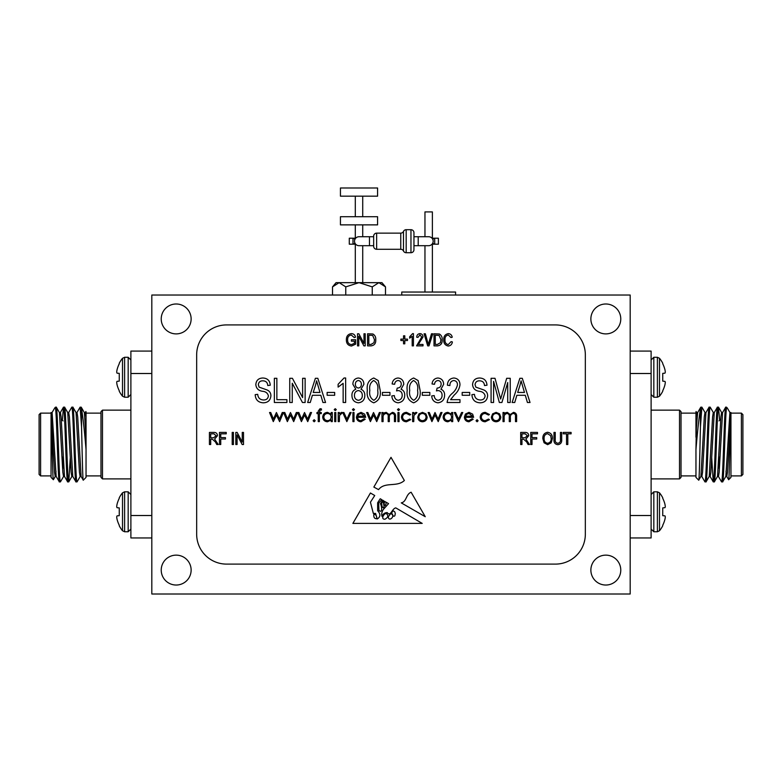 <?xml version="1.0" encoding="UTF-8"?>
<svg xmlns="http://www.w3.org/2000/svg" width="782" height="782" viewBox="0 0 782 782"><rect width="100%" height="100%" fill="white"/><g stroke="black" fill="none" stroke-linecap="round" stroke-linejoin="round"><path stroke-width="1.17" d="M373.659 245.695L359.006 245.695A4.487 4.487 0 0 1 354.52 241.208A4.487 4.487 0 0 1 359.006 236.731A4.487 4.487 0 0 0 354.52 241.208M418.204 236.731L418.204 245.695L428.673 245.695A4.487 4.487 0 0 0 433.16 241.208A4.487 4.487 0 0 0 428.673 236.731L413.952 236.731L413.952 249.732A2.991 2.991 0 0 1 410.961 252.723L410.961 229.703A2.991 2.991 0 0 1 413.952 232.694L413.952 249.732M726.458 408.409L727.24 407.93L726.458 407.148L726.458 408.409C725.139 417.295 723.917 484.205 722.636 481.888L721.532 481.829L718.404 476.424M726.458 407.148L725.676 407.207L722.558 412.613L719.176 472.211L718.482 476.492L717.446 476.492M725.755 407.148C724.367 404.861 722.979 484.175 721.6 481.888M725.755 476.492L726.791 476.492L727.485 472.211L730.945 412.534L729.899 412.534L725.833 476.424L722.636 481.888M719.636 420.247L718.482 407.148C717.104 404.861 715.716 484.175 714.328 481.888L713.223 481.829L711.698 457.441M722.636 412.534L721.6 412.534L720.906 416.826L717.524 476.424L714.328 481.888M718.482 407.148L717.377 407.207L714.249 412.613L710.867 472.211L710.183 476.492L709.137 476.492M717.446 407.148C716.068 404.861 714.67 484.175 713.292 481.888M713.38 412.613L710.183 407.148C708.795 404.861 707.407 484.175 706.029 481.888L704.914 481.829L701.786 476.424M714.328 412.534L713.292 412.534L712.598 416.826L709.225 476.424L706.029 481.888M710.183 407.148L709.069 407.207L705.941 412.613L702.568 472.211L701.874 476.492L700.838 476.492M709.137 407.148C707.759 404.861 706.371 484.175 704.983 481.888M705.071 412.613L701.874 407.148L700.447 427.031L700.447 408.859C699.03 417.217 697.534 430.755 695.96 449.494L695.96 477.401L698.717 480.168L700.916 476.424L704.299 416.826L704.983 412.534L706.029 412.534M701.874 407.148L700.77 407.207L697.642 412.613L696.332 428.526L695.96 449.494M700.838 407.148L700.447 408.859M730.945 412.534L730.945 414.264L730.945 413.121L741.404 413.121L741.404 475.906L730.945 475.906M727.24 407.93L729.987 412.613M728.638 479.708C729.381 481.253 730.134 425.897 730.945 414.264L730.945 477.401L728.638 479.708L726.703 476.424M695.96 413.121L681.014 413.121M695.96 475.906L681.014 475.906M698.717 480.168C699.303 481.829 699.88 450.168 700.447 427.031M696.088 411.508L696.762 412.613M718.981 420.902L720.721 419.152M718.981 456.991L718.981 468.135M741.404 475.906L742.9 474.42L742.9 414.616L741.404 413.121M679.519 478.897L681.014 477.401L681.014 411.625L679.519 410.139L679.519 478.897L651.113 478.897M679.519 410.139L651.113 410.139M662.735 515.67L664.925 515.866L662.735 515.67L664.925 515.866L662.735 515.67L662.735 507.909L664.993 507.645L662.735 507.909M662.735 498.31A30.195 30.087 -90 0 1 664.925 504.165A30.195 30.087 -90 0 0 662.735 498.31L662.735 497.763A30.234 30.234 0 0 0 659.5 492.826L659.5 530.753A30.234 30.234 0 0 0 662.735 525.817L662.735 525.26A30.195 30.087 -90 0 0 664.925 519.404A30.195 30.087 -90 0 1 662.735 525.26M664.993 507.645A29.96 11.427 -5.4 0 0 665.277 506.834L665.277 506.834A29.96 11.427 -5.4 0 1 664.993 507.645M665.277 506.384A29.96 27.575 -12.9 0 0 664.993 504.488A29.96 27.575 -12.9 0 1 665.277 506.384M653.83 491.819L653.83 531.76L657.388 531.76L657.388 491.819L653.83 491.819L651.113 494.527M662.735 373.366L664.925 373.17L662.735 373.366L664.925 373.17L662.735 373.366L662.735 381.127L664.993 381.391A29.96 11.427 5.4 0 1 665.277 382.202A29.96 11.427 5.4 0 0 664.993 381.391L662.735 381.127M665.277 371.841L665.277 371.841A29.96 27.575 167.1 0 0 664.993 369.945L664.925 369.632A30.195 30.087 90 0 0 662.735 363.767L662.735 363.219A30.234 30.234 0 0 0 659.5 358.283L659.5 396.21A30.234 30.234 0 0 0 662.735 391.274L662.735 390.726A30.195 30.087 90 0 0 664.925 384.861A30.195 30.087 90 0 1 662.735 390.726M664.925 373.17L664.993 373.102A29.96 11.427 174.6 0 0 665.277 372.291M662.735 363.767A30.195 30.087 90 0 1 664.925 369.632M653.83 397.217L653.83 357.276L657.388 357.276L657.388 397.217L653.83 397.217L651.113 394.509M354.999 243.212A8.973 1.74 -14.5 0 1 352.985 244.199L352.985 238.217L349.29 238.217L349.29 244.199L355.292 244.199L355.292 282.654M362.721 245.695L362.721 282.654M336.065 282.654L339.144 282.654L332.516 286.877L336.065 282.654M410.961 229.703L406.181 229.703A2.991 2.991 0 0 0 403.473 231.423A2.991 2.991 0 0 1 400.765 233.134L376.65 233.134L376.65 249.282L400.765 249.282L400.765 233.134M403.473 231.423L403.473 251.002A2.991 2.991 0 0 0 400.765 249.282M403.473 251.002A2.991 2.991 0 0 0 406.181 252.723L410.961 252.723M376.65 249.282A2.991 2.991 0 0 1 373.659 246.291L373.659 236.125A2.991 2.991 0 0 1 376.65 233.134M432.016 238.217L438.389 238.217L438.389 244.199L432.387 244.199L432.387 292.038M393.063 515.68A1.007 1.007 0 0 0 394.939 515.406L395.311 513.461L394.715 511.78L393.063 510.695L391.616 512.875L393.063 515.68M176.185 303.993A14.946 14.946 0 0 0 161.229 318.948A14.946 14.946 0 0 0 176.185 333.894A14.946 14.946 0 0 0 191.131 318.948A14.946 14.946 0 0 0 176.185 303.993M605.815 303.993A14.946 14.946 0 0 0 590.869 318.948A14.946 14.946 0 0 0 605.815 333.894A14.946 14.946 0 0 0 620.771 318.948A14.946 14.946 0 0 0 605.815 303.993M176.185 555.142A14.946 14.946 0 0 0 161.229 570.088A14.946 14.946 0 0 0 176.185 585.034A14.946 14.946 0 0 0 191.131 570.088A14.946 14.946 0 0 0 176.185 555.142M605.815 555.142A14.946 14.946 0 0 0 590.869 570.088A14.946 14.946 0 0 0 605.815 585.034A14.946 14.946 0 0 0 620.771 570.088A14.946 14.946 0 0 0 605.815 555.142M455.583 295.029L455.583 292.038L401.762 292.038L401.762 295.029M424.958 245.695L424.958 292.038M432.387 238.217L432.387 211.912L424.958 211.912L424.958 236.731M355.292 224.874L355.292 238.217M362.721 224.874L362.721 236.731M377.579 216.712L340.444 216.712L340.444 224.874L377.579 224.874L377.579 216.712M355.292 196.165L355.292 216.712M362.721 196.165L362.721 216.712M377.579 187.993L340.444 187.993L340.444 196.165L377.579 196.165L377.579 187.993M128.17 491.819L128.17 531.76L124.612 531.76L124.612 491.819L128.17 491.819L130.887 494.527M117.007 519.092A29.96 27.575 -12.9 0 1 116.723 517.195L116.723 517.195A29.96 27.575 -12.9 0 0 117.007 519.092L117.075 519.404A30.195 30.087 -90 0 0 119.265 525.26L119.265 525.817A30.234 30.234 0 0 0 122.5 530.753L122.5 492.826A30.234 30.234 0 0 0 119.265 497.763L119.265 498.31A30.195 30.087 -90 0 0 117.075 504.165L117.007 504.488A29.96 27.575 -167.1 0 0 116.723 506.384L116.723 506.384A29.96 27.575 -167.1 0 1 117.007 504.488M119.265 515.67L117.075 515.866L119.265 515.67L117.075 515.866L119.265 515.67L119.265 507.909L117.075 507.714M117.075 515.866L117.007 515.934A29.96 11.427 -5.4 0 0 116.723 516.746M119.265 525.26A30.195 30.087 -90 0 1 117.075 519.404M128.17 397.217L128.17 357.276L124.612 357.276L124.612 397.217L128.17 397.217L130.887 394.509M124.612 357.276L122.5 358.283L122.5 396.21A30.234 30.234 0 0 1 119.265 391.274L119.265 390.726A30.195 30.087 90 0 1 117.075 384.861L117.007 384.548A29.96 27.575 167.1 0 1 116.723 382.652L116.723 382.652A29.96 27.575 167.1 0 0 117.007 384.548M119.265 373.366L117.075 373.17L119.265 373.366L117.075 373.17L119.265 373.366L119.265 381.127L117.075 381.323M117.007 381.391A29.96 11.427 174.6 0 0 116.723 382.202A29.96 11.427 174.6 0 1 117.007 381.391M117.075 384.861A30.195 30.087 90 0 0 119.265 390.726M102.481 410.139L102.481 478.897L100.986 477.401L100.986 411.625L102.481 410.139L130.887 410.139M102.481 478.897L130.887 478.897M39.1 414.616L40.596 413.121L40.596 475.906L39.1 474.42L39.1 414.616M63.019 420.902L61.279 419.152M86.04 412.036L86.04 477.401L83.283 480.168L81.084 476.424L77.701 416.826L77.017 412.534L75.971 412.534M85.912 411.508L85.238 412.613M86.04 413.121L100.986 413.121M86.04 475.906L100.986 475.906M54.76 407.93L55.542 407.148L55.542 408.409L54.76 407.93L52.013 412.613M55.542 408.409C56.861 417.295 58.083 484.205 59.364 481.888L56.167 476.424L52.101 412.534L51.055 412.534L51.055 477.401L53.362 479.708L55.297 476.424M40.596 413.121L51.055 413.121L51.055 414.264C51.866 425.897 52.619 481.253 53.362 479.708M51.055 475.906L40.596 475.906M76.929 412.613L80.126 407.148L81.23 407.207L84.358 412.613L86.04 437.226M68.621 412.613L71.817 407.148C73.205 404.861 74.593 484.175 75.971 481.888L77.086 481.829L80.214 476.424M55.542 407.148L56.324 407.207L59.442 412.613L62.824 472.211L63.518 476.492L64.554 476.492M62.364 420.247L63.45 407.207L64.623 407.207L67.751 412.613L71.133 472.211L71.817 476.492L72.863 476.492M59.364 481.888L60.468 481.829L63.596 476.424M71.817 407.148L72.931 407.207L76.059 412.613L79.432 472.211L80.126 476.492L81.162 476.492M63.518 407.148C64.896 404.861 66.284 484.175 67.672 481.888L68.777 481.829L70.302 457.441M56.245 407.148C57.633 404.861 59.021 484.175 60.4 481.888M59.364 412.534L60.4 412.534L61.094 416.826L64.476 476.424L67.672 481.888M64.554 407.148C65.932 404.861 67.33 484.175 68.708 481.888M67.672 412.534L68.708 412.534L69.403 416.826L72.775 476.424L75.971 481.888M72.863 407.148C74.241 404.861 75.629 484.175 77.017 481.888M80.126 407.148L81.553 427.031L81.553 408.859C82.97 417.217 84.466 430.755 86.04 449.494M81.162 407.148L81.553 408.859M51.055 412.534L54.515 472.211L55.209 476.492L56.245 476.492M83.283 480.168C82.697 481.829 82.12 450.168 81.553 427.031M63.019 456.991L63.019 468.135M84.28 412.534L85.316 412.534L86.04 417.177M55.727 473.99L55.991 471.126M151.816 373.513L130.887 373.513L130.887 351.089L151.816 351.089M151.816 537.948L130.887 537.948L130.887 373.513M130.887 515.524L151.816 515.524M116.723 372.291L116.723 372.291A29.96 11.427 5.4 0 0 117.007 373.102L117.075 373.17M117.007 369.945A29.96 27.575 12.9 0 0 116.723 371.841A29.96 27.575 12.9 0 1 117.007 369.945L117.075 369.632A30.195 30.087 90 0 1 119.265 363.767A30.195 30.087 90 0 0 117.075 369.632M122.5 358.283A30.234 30.234 0 0 0 119.265 363.219L119.265 363.767M117.007 507.645A29.96 11.427 -174.6 0 1 116.723 506.834A29.96 11.427 -174.6 0 0 117.007 507.645M117.075 504.165A30.195 30.087 -90 0 1 119.265 498.31M492.621 413.864L496.091 412.358L499.551 413.854L500.793 417.089C500.529 419.973 498.965 421.537 496.091 421.781C493.207 421.537 491.634 419.983 491.37 417.089L492.621 413.864M476.043 420.745L477.079 419.699L478.115 420.745L477.079 421.781L476.043 420.745M458.467 421.615L454.322 412.515L455.525 412.515L458.555 419.142L461.576 412.515L462.788 412.515L458.467 421.615M431.899 421.615L428.125 412.515L429.328 412.515L432.035 419.064L435.007 412.515L438.106 419.064L440.843 412.515L442.026 412.515L438.213 421.615L435.075 415.066L431.899 421.615M412.632 421.615L412.632 412.515L413.756 412.515L413.756 413.854L415.975 412.358L416.943 412.671L413.952 415.438L413.756 421.615L412.632 421.615M397.94 421.615L397.94 412.515L399.055 412.515L399.055 421.615L397.94 421.615M381.968 421.615L381.968 412.515L383.092 412.515L383.092 414.098L384.353 412.818L386.23 412.358L389.123 414.558L392.466 412.358C394.754 412.769 395.78 414.216 395.545 416.689L395.545 421.615L394.431 421.615L394.431 416.679C394.685 414.841 393.962 413.766 392.271 413.473C389.983 414.01 388.996 415.545 389.319 418.077L389.319 421.615L388.195 421.615L388.195 416.992C388.507 415.027 387.784 413.854 386.034 413.473C383.835 413.961 382.848 415.398 383.092 417.793L383.092 421.615L381.968 421.615M360.854 420.657L364.207 418.741L365.204 419.269L360.991 421.781C358.156 421.537 356.631 419.973 356.416 417.089L357.462 414.049L361.02 412.358L364.686 414.147L365.683 417.305L357.53 417.305C357.706 419.367 358.811 420.481 360.854 420.657M352.418 409.641L353.454 408.683L354.5 409.641L353.454 410.599L352.418 409.641M338.205 421.615L338.205 412.515L339.329 412.515L339.329 413.854L341.548 412.358L342.516 412.671L339.525 415.438L339.329 421.615L338.205 421.615M334.217 409.641L335.253 408.683L336.289 409.641L335.253 410.599L334.217 409.641M320.073 408.683L321.441 408.918L321.441 410.081L320.307 409.797L319.369 412.515L321.275 412.515L321.275 413.629L319.369 413.629L319.359 421.615L318.245 421.615L318.245 413.629L316.964 413.629L316.964 412.515L318.245 412.515L318.245 411.058L320.073 408.683M301.412 421.615L297.639 412.515L298.841 412.515L301.559 419.064L304.53 412.515L307.619 419.064L310.366 412.515L311.539 412.515L307.727 421.615L304.589 415.066L301.412 421.615M273.299 421.615L269.536 412.515L270.728 412.515L273.446 419.064L276.417 412.515L279.516 419.064L282.253 412.515L283.426 412.515L279.624 421.615L276.476 415.066L273.299 421.615M437.578 345.869L434.01 345.869L434.01 333.777L439.347 333.992C441.429 335.263 442.377 337.179 442.182 339.75C442.397 343.337 440.862 345.37 437.578 345.869M418.302 344.451L423.013 344.451L423.013 345.869L416.581 345.869L421.762 336.983L419.905 334.872L417.989 337.384L416.738 337.228C416.816 335.058 417.881 333.855 419.954 333.621C421.928 333.826 422.954 334.95 423.013 337.003L418.302 344.451M404.802 343.826L403.541 343.826L403.541 340.522L400.873 340.522L400.873 339.114L403.541 339.114L403.541 335.81L404.802 335.81L404.802 339.114L407.471 339.114L407.471 340.522L404.802 340.522L404.802 343.826M358.782 345.869L357.53 345.869L357.53 333.777L358.87 333.777L363.972 343.415L363.972 333.777L365.223 333.777L365.223 345.869L363.884 345.869L358.782 336.24L358.782 345.869M404.362 480.5C396.943 487.538 384.9 481.389 378.547 489.62L373.845 487.078L391 457.343L404.362 480.5M567.81 444.518L566.549 444.518L566.549 433.834L563.255 433.834L563.255 432.426L571.104 432.426L571.104 433.834L567.81 433.834L567.81 444.518M544.067 442.778L542.835 438.634C542.698 435.036 544.292 432.915 547.635 432.27C550.919 432.896 552.512 434.968 552.415 438.487L551.183 442.827L547.625 444.675L544.067 442.778M521.956 444.518L520.695 444.518L520.695 432.426L525.133 432.426C527.41 432.378 528.593 433.482 528.7 435.76L525.875 439.103L529.492 444.518L528.065 444.518L526.667 441.928L523.559 439.181L521.956 439.181L521.956 444.518M233.456 444.518L232.205 444.518L232.205 432.426L233.456 432.426L233.456 444.518M210.69 444.518L209.429 444.518L209.429 432.426L213.867 432.426C216.135 432.378 217.328 433.482 217.435 435.76L214.61 439.103L218.227 444.518L216.8 444.518L215.402 441.928L212.293 439.181L210.69 439.181L210.69 444.518M493.589 402.495L491.076 402.495L491.076 378.312L495.016 378.312L500.656 399.016L506.677 378.312L510.235 378.312L510.235 402.495L507.723 402.495L507.723 382.535L501.917 402.495L499.346 402.495L493.589 381.391L493.589 402.495M469.718 395.272L462.182 395.272L462.182 392.447L469.718 392.447L469.718 395.272M437.988 402.808C434.098 402.261 432.006 399.954 431.713 395.897L434.225 395.584C434.381 398.214 435.652 399.788 438.028 400.296C440.725 399.788 442.074 398.097 442.084 395.242C442.065 392.525 440.755 390.961 438.164 390.56L436.424 390.892L437.118 388.087C439.631 387.95 440.97 386.64 441.136 384.158C441.107 382.027 440.07 380.814 438.018 380.511C435.897 380.795 434.733 382.056 434.548 384.285L432.035 383.962C432.485 380.375 434.46 378.39 437.949 377.999C441.586 378.468 443.482 380.57 443.648 384.294L440.931 389.231C443.482 390.326 444.704 392.32 444.596 395.213C444.469 399.651 442.27 402.183 437.988 402.808M413.639 402.808C408.497 400.775 406.357 396.65 407.217 390.413C406.396 384.158 408.546 380.023 413.668 377.999L418.126 380.551L420.1 390.413C420.912 396.67 418.761 400.795 413.639 402.808M389.944 395.272L382.408 395.272L382.408 392.447L389.944 392.447L389.944 395.272M351.939 395.389C351.851 392.408 353.141 390.355 355.82 389.231L352.877 384.255C352.956 380.56 354.784 378.468 358.352 377.999C361.958 378.498 363.796 380.609 363.874 384.353L360.961 389.231C363.601 390.443 364.881 392.525 364.813 395.477C364.715 399.798 362.574 402.251 358.391 402.808C354.168 402.241 352.017 399.768 351.939 395.389M334.667 395.272L327.12 395.272L327.12 392.447L334.667 392.447L334.667 395.272M292.263 402.495L289.751 402.495L289.751 378.312L292.419 378.312L302.624 397.588L302.624 378.312L305.136 378.312L305.136 402.495L302.448 402.495L292.263 383.248L292.263 402.495M263.29 402.808C258.197 402.495 255.499 399.768 255.196 394.646L257.708 394.333C258.031 397.882 259.966 399.758 263.505 399.983C266.408 400.013 268.04 398.634 268.392 395.839C267.639 393.033 265.626 391.508 262.351 391.274C258.412 390.629 256.242 388.41 255.822 384.627C256.193 380.365 258.529 378.165 262.84 377.999C267.444 378.224 269.917 380.629 270.269 385.223L267.757 385.536C267.532 382.515 265.919 380.942 262.928 380.824C260.191 380.775 258.666 382.066 258.334 384.685L259.125 387.139L267.17 389.993C269.634 391.127 270.875 393.053 270.904 395.77C270.455 400.335 267.913 402.681 263.29 402.808M555.435 324.921L226.565 324.921A29.902 29.902 0 0 0 196.663 354.823L196.663 534.214A29.902 29.902 0 0 0 226.565 564.105L555.435 564.105A29.902 29.902 0 0 0 585.337 534.214L585.337 354.823A29.902 29.902 0 0 0 555.435 324.921M286.916 402.495L274.355 402.495L274.355 378.312L276.867 378.312L276.867 399.67L286.916 399.67L286.916 402.495M310.268 402.495L307.649 402.495L315.371 378.312L317.824 378.312L325.556 402.495L322.946 402.495L320.825 395.272L312.38 395.272L310.268 402.495M345.654 377.999L345.654 402.495L343.142 402.495L343.142 383.336L338.117 387.11L338.117 384.285L344.031 377.999L345.654 377.999M373.757 402.808C368.605 400.775 366.465 396.65 367.325 390.413C366.504 384.158 368.654 380.023 373.786 377.999L378.234 380.551L380.208 390.413C381.03 396.67 378.869 400.795 373.757 402.808M398.097 402.808C394.206 402.261 392.114 399.954 391.831 395.897L394.343 395.584C394.49 398.214 395.76 399.788 398.136 400.296C400.834 399.788 402.183 398.097 402.192 395.242C402.173 392.525 400.863 390.961 398.273 390.56L396.542 390.892L397.227 388.087C399.739 387.95 401.078 386.64 401.254 384.158C401.215 382.027 400.179 380.814 398.126 380.511C396.005 380.795 394.851 382.056 394.656 384.285L392.144 383.962C392.593 380.375 394.568 378.39 398.058 377.999C401.694 378.468 403.59 380.57 403.766 384.294L401.039 389.231C403.59 390.326 404.812 392.32 404.705 395.213C404.577 399.651 402.378 402.183 398.097 402.808M429.836 395.272L422.29 395.272L422.29 392.447L429.836 392.447L429.836 395.272M450.559 399.67L459.982 399.67L459.982 402.495L447.108 402.495C447.597 398.937 449.249 395.946 452.064 393.522C454.938 391.156 456.747 388.224 457.47 384.724C457.402 382.242 456.17 380.834 453.765 380.511C451.097 380.99 449.816 382.672 449.933 385.536L447.421 385.223C447.578 380.883 449.718 378.478 453.863 377.999C457.812 378.41 459.855 380.678 459.982 384.773C459.405 388.81 457.509 392.212 454.293 394.978L450.559 399.67M480.011 402.808C474.918 402.495 472.22 399.768 471.917 394.646L474.43 394.333C474.752 397.882 476.688 399.758 480.226 399.983C483.129 400.013 484.762 398.634 485.114 395.839C484.361 393.033 482.347 391.508 479.073 391.274C475.133 390.629 472.963 388.41 472.553 384.627C472.915 380.365 475.251 378.165 479.571 377.999C484.166 378.224 486.639 380.629 487 385.223L484.488 385.536C484.253 382.515 482.641 380.942 479.649 380.824C476.922 380.775 475.388 382.066 475.065 384.685L475.857 387.139L483.892 389.993C486.355 391.127 487.597 393.053 487.626 395.77C487.176 400.335 484.635 402.681 480.011 402.808M514.742 402.495L512.122 402.495L519.854 378.312L522.298 378.312L530.03 402.495L527.42 402.495L525.299 395.272L516.853 395.272L514.742 402.495M220.739 444.518L219.478 444.518L219.478 432.426L226.233 432.426L226.233 433.834L220.739 433.834L220.739 437.607L225.451 437.607L225.451 439.025L220.739 439.025L220.739 444.518M237.073 444.518L235.812 444.518L235.812 432.426L237.151 432.426L242.254 442.065L242.254 432.426L243.505 432.426L243.505 444.518L242.166 444.518L237.073 434.89L237.073 444.518M532.004 444.518L530.743 444.518L530.743 432.426L537.498 432.426L537.498 433.834L532.004 433.834L532.004 437.607L536.716 437.607L536.716 439.025L532.004 439.025L532.004 444.518M560.43 439.396L560.43 432.426L561.681 432.426L561.681 439.386C561.984 442.475 560.704 444.235 557.849 444.675C554.966 444.274 553.676 442.514 553.988 439.386L553.988 432.426L555.249 432.426L555.249 439.396C554.946 441.586 555.777 442.876 557.762 443.257C559.834 442.964 560.723 441.674 560.43 439.396M383.307 509.512C381.821 511.858 381.381 514.136 381.978 516.364C383.072 513.872 384.832 512.611 387.237 512.581C390.55 517.234 392.085 508.349 395.809 507.899L422.212 523.402L352.887 523.402L370.433 492.992L374.734 495.524L370.433 502.21L373.327 513.393L375.614 513.461L377.198 518.984C380.609 516.922 380.756 514.165 377.647 510.695L377.647 502.767L380.228 498.75L381.792 499.669L378.683 503.139L378.938 510.372C382.848 513.842 381.724 505.719 380.423 503.745L382.73 500.216L383.63 500.744L381.665 503.139L381.978 506.208C383.014 508.241 383.698 508.32 384.03 506.443L383.463 502.572L384.607 501.321L385.184 501.663C383.874 502.787 383.815 504.136 385.008 505.71C385.839 505.055 386.161 503.862 385.985 502.132L388.556 503.637L383.307 509.512M411.127 492.23C405.838 494.185 406.718 501.829 401.254 502.875L425.252 516.707L411.127 492.23M354.393 341.157L351.401 341.157L351.401 339.74L355.644 339.74L355.644 344.168L351.489 346.025C348.049 345.536 346.348 343.484 346.377 339.877C346.299 336.221 347.98 334.139 351.401 333.621C353.699 333.738 355.067 334.94 355.487 337.228L354.236 337.541L351.284 335.028C348.733 335.468 347.511 337.062 347.638 339.828C347.521 342.624 348.782 344.217 351.411 344.608L354.393 343.376L354.393 341.157M371.147 345.869L367.579 345.869L367.579 333.777L372.916 333.992C374.998 335.263 375.947 337.179 375.751 339.75C375.966 343.337 374.431 345.37 371.147 345.869M413.434 333.621L413.434 345.869L412.182 345.869L412.182 336.289L409.67 338.166L409.67 336.759L412.622 333.621L413.434 333.621M428.995 345.869L427.695 345.869L424.079 333.777L425.369 333.777L428.282 344.451L431.498 333.777L432.808 333.777L428.995 345.869M448.223 344.608L451.126 341.626L452.387 341.939C451.996 344.383 450.618 345.742 448.262 346.025C445.066 345.361 443.56 343.269 443.746 339.74C443.619 336.28 445.154 334.237 448.369 333.621C450.51 333.846 451.8 335.048 452.231 337.228L450.97 337.541L448.321 335.028C445.926 335.527 444.821 337.101 445.007 339.74C444.772 342.399 445.848 344.021 448.223 344.608M287.356 421.615L283.583 412.515L284.785 412.515L287.502 419.064L290.474 412.515L293.573 419.064L296.31 412.515L297.483 412.515L293.68 421.615L290.533 415.066L287.356 421.615M313.132 420.745L314.168 419.699L315.214 420.745L314.168 421.781L313.132 420.745M331.177 412.515L332.301 412.515L332.301 421.615L331.177 421.615L331.177 420.042L327.463 421.781C324.569 421.518 322.986 419.934 322.712 417.041C323.015 414.167 324.608 412.603 327.502 412.358L331.177 414.196L331.177 412.515M334.696 421.615L334.696 412.515L335.81 412.515L335.81 421.615L334.696 421.615M346.837 421.615L342.682 412.515L343.894 412.515L346.915 419.142L349.935 412.515L351.147 412.515L346.837 421.615M352.907 421.615L352.907 412.515L354.021 412.515L354.021 421.615L352.907 421.615M370.404 421.615L366.641 412.515L367.833 412.515L370.551 419.064L373.522 412.515L376.621 419.064L379.358 412.515L380.531 412.515L376.728 421.615L373.581 415.066L370.404 421.615M397.461 409.641L398.497 408.683L399.534 409.641L398.497 410.599L397.461 409.641M406.552 412.358L410.716 414.489L409.778 415.066L406.464 413.473C404.147 413.59 402.857 414.783 402.574 417.041C402.847 419.328 404.147 420.54 406.474 420.657L409.778 419.064L410.716 419.68L406.454 421.781C403.473 421.625 401.801 420.071 401.449 417.138C401.792 414.128 403.492 412.534 406.552 412.358M418.996 413.864L422.466 412.358L425.916 413.854L427.168 417.089C426.904 419.973 425.34 421.537 422.466 421.781C419.582 421.537 418.008 419.983 417.744 417.089L418.996 413.864M451.605 412.515L452.719 412.515L452.719 421.615L451.605 421.615L451.605 420.042L447.881 421.781C444.987 421.518 443.404 419.934 443.14 417.041C443.433 414.167 445.026 412.603 447.92 412.358L451.605 414.196L451.605 412.515M468.819 420.657L472.172 418.741L473.169 419.269L468.956 421.781C466.121 421.537 464.596 419.973 464.381 417.089L465.427 414.049L468.985 412.358L472.651 414.147L473.648 417.305L465.495 417.305C465.671 419.367 466.776 420.481 468.819 420.657M485.29 412.358L489.454 414.489L488.515 415.066L485.202 413.473C482.885 413.59 481.595 414.783 481.311 417.041C481.585 419.328 482.885 420.54 485.211 420.657L488.515 419.064L489.454 419.68L485.192 421.781C482.211 421.625 480.539 420.071 480.197 417.138C480.529 414.128 482.23 412.534 485.29 412.358M503.031 421.615L503.031 412.515L504.146 412.515L504.146 414.098L505.416 412.818L507.293 412.358L510.187 414.558L513.52 412.358C515.817 412.769 516.843 414.216 516.609 416.689L516.609 421.615L515.485 421.615L515.485 416.679C515.739 414.841 515.025 413.766 513.334 413.473C511.047 414.01 510.059 415.545 510.382 418.077L510.382 421.615L509.258 421.615L509.258 416.992C509.571 415.027 508.847 413.854 507.098 413.473C504.898 413.961 503.911 415.398 504.146 417.793L504.146 421.615L503.031 421.615M630.184 594.007L630.184 295.029L151.816 295.029L151.816 594.007L630.184 594.007M315.478 385.409L313.201 392.447L319.994 392.447L316.602 380.834L315.478 385.409M358.361 380.511C356.406 380.883 355.409 382.105 355.39 384.187C355.351 386.367 356.348 387.657 358.391 388.048C360.375 387.677 361.362 386.445 361.362 384.343C361.372 382.202 360.365 380.922 358.361 380.511M358.332 390.56C355.742 391.029 354.451 392.642 354.451 395.379C354.442 398.175 355.751 399.817 358.391 400.296C361.01 399.846 362.31 398.243 362.301 395.477C362.301 392.681 360.981 391.039 358.332 390.56M373.679 380.511C370.375 382.594 369.104 385.897 369.837 390.404C369.075 394.998 370.404 398.302 373.825 400.296C377.149 398.233 378.439 394.93 377.696 390.404C378.468 385.79 377.129 382.486 373.679 380.511M413.57 380.511C410.267 382.594 408.986 385.897 409.729 390.404C408.966 394.998 410.286 398.302 413.717 400.296C417.041 398.233 418.331 394.93 417.578 390.404C418.36 385.79 417.021 382.486 413.57 380.511M519.952 385.409L517.674 392.447L524.468 392.447L521.076 380.834L519.952 385.409M210.69 433.834L210.69 437.764L213.633 437.764L216.184 435.77L213.955 433.834L210.69 433.834M521.956 433.834L521.956 437.764L524.898 437.764L527.449 435.77L525.221 433.834L521.956 433.834M547.644 433.678C545.083 434.206 543.901 435.857 544.096 438.653C544.018 441.253 545.191 442.788 547.615 443.257C550.117 442.759 551.3 441.146 551.163 438.448L550.636 435.711L547.644 433.678M386.054 513.461C383.786 513.647 380.453 519.502 385.008 519.199C388.322 517.273 388.674 515.358 386.054 513.461M376.699 517.596C376.601 515.582 375.653 514.448 373.845 514.204C373.503 517.332 374.461 518.828 376.699 518.701L376.699 517.596M388.283 516.804C388.625 522.62 396.318 515.631 390.726 513.608L388.283 516.804M368.84 335.185L368.84 344.451L370.991 344.451L374.011 342.692L374.49 339.74L372.672 335.429L368.84 335.185M435.271 335.185L435.271 344.451L437.421 344.451L440.442 342.692L440.921 339.74L439.103 335.429L435.271 335.185M331.177 417.089C330.982 414.851 329.76 413.649 327.511 413.473C325.302 413.658 324.071 414.851 323.836 417.05C324.071 419.26 325.292 420.452 327.502 420.657C329.74 420.491 330.972 419.299 331.177 417.089M357.648 416.19L364.559 416.19L361.079 413.473L358.733 414.323L357.648 416.19M426.053 417.099C425.848 414.9 424.646 413.698 422.456 413.473C420.266 413.688 419.064 414.9 418.859 417.099C419.064 419.289 420.266 420.481 422.456 420.657C424.646 420.481 425.848 419.289 426.053 417.099M451.605 417.089C451.4 414.851 450.178 413.649 447.939 413.473C445.72 413.658 444.499 414.851 444.254 417.05C444.499 419.26 445.72 420.452 447.93 420.657C450.168 420.491 451.39 419.299 451.605 417.089M465.613 416.19L472.524 416.19L469.044 413.473L466.698 414.323L465.613 416.19M499.678 417.099C499.473 414.9 498.281 413.698 496.081 413.473C493.892 413.688 492.689 414.9 492.494 417.099C492.689 419.289 493.892 420.481 496.081 420.657C498.281 420.481 499.473 419.289 499.678 417.099M432.016 244.199L434.694 244.199L434.694 238.217A8.973 1.74 165.5 0 0 432.69 239.214M432.69 243.212A8.973 1.74 -165.5 0 0 434.694 244.199M413.952 236.731L413.952 232.694M352.985 244.199L355.663 244.199M354.999 239.214A8.973 1.74 14.5 0 0 352.985 238.217L355.663 238.217M359.006 282.654L378.879 282.654L372.252 286.877L359.006 282.654L345.761 286.877L339.144 282.654L359.006 282.654M378.879 282.654L381.948 282.654L385.497 286.877L378.879 282.654M345.761 295.029L345.761 286.877M332.516 295.029L332.516 286.877M385.497 295.029L385.497 286.877M372.252 295.029L372.252 286.877M665.277 382.202L665.277 382.652A29.96 27.575 12.9 0 1 664.993 384.548A29.96 27.575 12.9 0 0 665.277 382.652L665.277 382.202M665.277 517.195L665.277 517.195A29.96 27.575 -167.1 0 1 664.993 519.092L664.925 519.404M665.277 516.746A29.96 11.427 -174.6 0 0 664.993 515.934L664.925 515.866M630.184 537.948L651.113 537.948L651.113 351.089L630.184 351.089M651.113 515.524L630.184 515.524M630.184 373.513L651.113 373.513M726.273 473.99L726.009 471.126M695.96 412.036L695.96 437.226M697.72 412.534L696.684 412.534L695.96 417.177M369.475 245.695L369.475 236.731L359.006 236.731M406.181 229.703L406.181 252.723M657.388 531.76L659.5 530.753M653.83 531.76L651.113 529.052M657.388 397.217L659.5 396.21M418.204 245.695L413.952 245.695M124.612 491.819L122.5 492.826M128.17 357.276L130.887 359.984M63.45 407.207L60.322 412.613M71.905 476.424L68.777 481.829M124.612 397.217L122.5 396.21M124.612 531.76L122.5 530.753M128.17 531.76L130.887 529.052M373.659 236.731L369.475 236.731M653.83 357.276L651.113 359.984M657.388 357.276L659.5 358.283M657.388 491.819L659.5 492.826M710.095 476.424L713.223 481.829M718.55 407.207L721.678 412.613"/></g></svg>
